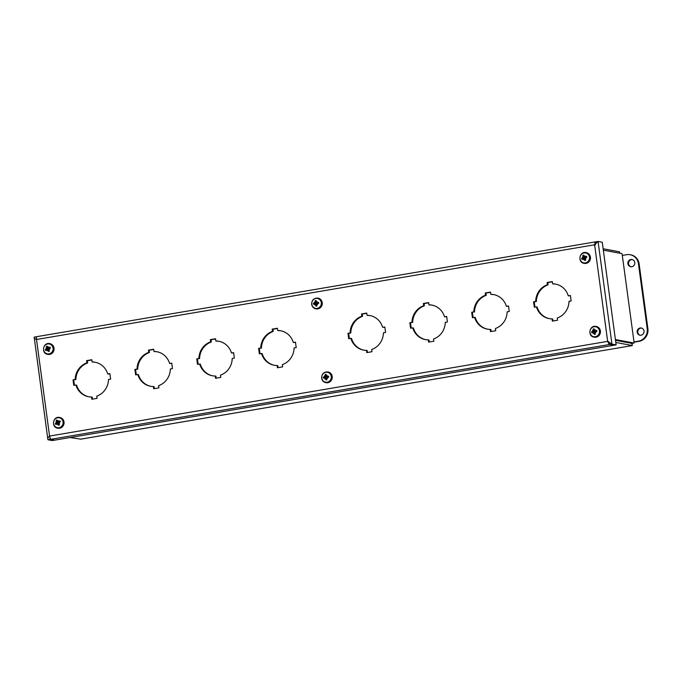 <?xml version="1.0" encoding="UTF-8"?>
<svg xmlns="http://www.w3.org/2000/svg" width="682" height="682" viewBox="0 0 682 682"><rect width="100%" height="100%" fill="white"/><g stroke="black" fill="none" stroke-linecap="round" stroke-linejoin="round"><path stroke-width="1.02" d="M609.179 342.381L608.353 341.494L609.913 344.436L611.942 344.095L607.671 341.367L609.12 344.359L613.638 345.135M609.913 344.436L614.098 345.22L616.136 344.879L611.942 344.095L598.063 241.445L594.61 244.787L36.513 339.491L36.478 336.755M608.634 341.938L607.671 341.367L594.61 244.787L595.267 241.94L595.292 244.915M49.922 438.262L50.093 439.43L54.287 440.214L52.25 440.555L48.055 439.779L47.817 439.097L34.177 337.121C33.895 337.999 34.68 338.784 36.513 339.491L49.573 436.071L607.671 341.367M36.291 337.59L36.436 336.823M609.256 342.952L609.469 344.512L50.528 439.353L49.573 436.071C48.013 437.392 47.501 438.628 48.055 439.779L50.093 439.43L49.939 438.321M613.664 345.297L54.722 440.137L50.528 439.353M595.591 243.934L596.034 241.786L598.063 241.445L602.257 242.221L616.136 344.879M595.787 243.295L595.267 241.94L596.025 241.948M36.299 337.411L36.214 336.78L34.177 337.121M75.173 379.524A17.553 16.632 100.6 0 1 86.912 362.858L86.605 360.625L91.831 359.738L92.138 361.972A17.553 16.632 100.6 0 1 95.045 362.244A17.553 16.632 100.6 0 1 107.747 373.992L109.887 373.634L110.62 379.115L108.489 379.473A17.553 16.632 100.6 0 1 96.759 396.14L97.057 398.373L91.831 399.26L91.533 397.026A17.553 16.632 100.6 0 1 88.617 396.753A17.553 16.632 100.6 0 1 75.915 385.006L73.784 385.364L73.042 379.883L75.173 379.524L73.724 380.01L74.432 385.253M75.915 385.006L76.597 385.125A17.553 16.632 -79.4 0 0 88.958 396.813M91.533 397.026L92.215 397.154L92.488 399.149M109.913 373.872L107.747 373.992M92.138 361.972L92.82 362.099A17.553 16.632 -79.4 0 1 95.386 362.304M91.865 359.977L87.296 360.752L87.594 362.986A17.553 16.632 -79.4 0 0 75.855 379.652M86.605 360.625L87.296 360.752M86.912 362.858L87.594 362.986M73.042 379.883L73.724 380.01M137.031 369.03A17.553 16.632 100.6 0 1 148.77 352.364L148.471 350.13L153.697 349.244L153.996 351.477A17.553 16.632 100.6 0 1 156.911 351.742A17.553 16.632 100.6 0 1 169.613 363.497L171.745 363.139L172.486 368.612L170.355 368.979A17.553 16.632 100.6 0 1 158.616 385.645L158.915 387.879L153.697 388.766L153.39 386.532A17.553 16.632 100.6 0 1 150.475 386.259A17.553 16.632 100.6 0 1 137.773 374.503L135.641 374.87L134.9 369.388L137.721 369.158L135.582 369.516L136.298 374.759M137.773 374.503L138.455 374.631A17.553 16.632 -79.4 0 0 150.816 386.319M153.39 386.532L154.072 386.651L154.345 388.655M171.779 363.378L169.613 363.497M153.996 351.477L154.678 351.605A17.553 16.632 -79.4 0 1 157.252 351.81M153.723 349.474L149.153 350.25L149.452 352.492A17.553 16.632 -79.4 0 0 137.721 369.158M148.471 350.13L149.153 350.25M148.77 352.364L149.452 352.492M134.9 369.388L135.582 369.516M198.897 358.527A17.553 16.632 100.6 0 1 210.636 341.87L210.329 339.627L215.555 338.741L215.853 340.983A17.553 16.632 100.6 0 1 218.769 341.247A17.553 16.632 100.6 0 1 231.471 353.003L233.602 352.637L234.344 358.118L232.212 358.485A17.553 16.632 100.6 0 1 220.474 375.143L220.78 377.385L215.555 378.271L215.248 376.029A17.553 16.632 100.6 0 1 212.341 375.765A17.553 16.632 100.6 0 1 199.638 364.009L197.507 364.367L196.766 358.894L198.897 358.527L197.448 359.022L198.155 364.256M199.638 364.009L200.32 364.137A17.553 16.632 -79.4 0 0 212.682 375.825M215.248 376.029L215.93 376.157L216.203 378.16M233.636 352.875L231.471 353.003M215.853 340.983L216.535 341.111A17.553 16.632 -79.4 0 1 219.11 341.315M215.589 338.98L211.011 339.755L211.318 341.997A17.553 16.632 -79.4 0 0 199.579 358.655M210.329 339.627L211.011 339.755M210.636 341.87L211.318 341.997M196.766 358.894L197.448 359.022M260.754 348.033A17.553 16.632 100.6 0 1 272.493 331.367L272.186 329.133L277.412 328.247L277.719 330.48A17.553 16.632 100.6 0 1 280.626 330.753A17.553 16.632 100.6 0 1 293.328 342.509L295.459 342.142L296.201 347.624L294.07 347.982A17.553 16.632 100.6 0 1 282.331 364.648L282.638 366.882L277.412 367.769L277.114 365.535A17.553 16.632 100.6 0 1 274.198 365.271A17.553 16.632 100.6 0 1 261.496 353.515L259.365 353.873L258.623 348.4L260.754 348.033L259.305 348.519L260.012 353.762M261.496 353.515L262.178 353.643A17.553 16.632 -79.4 0 0 274.539 365.33M277.114 365.535L277.796 365.663L278.06 367.658M295.494 342.381L293.328 342.509M277.719 330.48L278.401 330.608A17.553 16.632 -79.4 0 1 280.967 330.821M277.446 328.485L272.868 329.261L273.175 331.495A17.553 16.632 -79.4 0 0 261.436 348.161M272.186 329.133L272.868 329.261M272.493 331.367L273.175 331.495M258.623 348.4L259.305 348.519M350.105 332.876A17.553 16.632 100.6 0 1 361.844 316.209L361.545 313.976L366.763 313.089L367.069 315.323A17.553 16.632 100.6 0 1 369.985 315.587A17.553 16.632 100.6 0 1 382.687 327.343L384.818 326.985L385.56 332.458L383.42 332.825A17.553 16.632 100.6 0 1 371.69 349.491L371.988 351.724L366.763 352.611L366.464 350.369A17.553 16.632 100.6 0 1 363.549 350.105A17.553 16.632 100.6 0 1 350.846 338.349L348.715 338.715L347.973 333.234L350.787 332.995L348.655 333.362L349.363 338.604M350.846 338.349L351.528 338.477A17.553 16.632 -79.4 0 0 363.89 350.164M366.464 350.369L367.146 350.497L367.419 352.5M384.853 327.224L382.687 327.343M367.069 315.323L367.751 315.451A17.553 16.632 -79.4 0 1 370.326 315.655M366.797 313.319L362.227 314.095L362.526 316.337A17.553 16.632 -79.4 0 0 350.787 332.995M361.545 313.976L362.227 314.095M361.844 316.209L362.526 316.337M347.973 333.234L348.655 333.362M411.971 322.373A17.553 16.632 100.6 0 1 423.701 305.715L423.403 303.473L428.628 302.586L428.927 304.828A17.553 16.632 100.6 0 1 431.842 305.093A17.553 16.632 100.6 0 1 444.545 316.849L446.676 316.482L447.418 321.964L445.286 322.33A17.553 16.632 100.6 0 1 433.547 338.988L433.846 341.23L428.628 342.117L428.322 339.875A17.553 16.632 100.6 0 1 425.406 339.61A17.553 16.632 100.6 0 1 412.712 327.854L410.573 328.213L409.839 322.739L411.971 322.373L410.521 322.867L411.229 328.102M412.712 327.854L413.394 327.982A17.553 16.632 -79.4 0 0 425.756 339.67M428.322 339.875L429.004 340.003L429.276 342.006M446.71 316.721L444.545 316.849M428.927 304.828L429.609 304.956A17.553 16.632 -79.4 0 1 432.183 305.161M428.654 302.825L424.085 303.601L424.383 305.843A17.553 16.632 -79.4 0 0 412.653 322.501M423.403 303.473L424.085 303.601M423.701 305.715L424.383 305.843M409.839 322.739L410.521 322.867M473.828 311.879A17.553 16.632 100.6 0 1 485.567 295.212L485.26 292.979L490.486 292.092L490.784 294.326A17.553 16.632 100.6 0 1 493.7 294.598A17.553 16.632 100.6 0 1 506.402 306.354L508.533 305.988L509.275 311.469L507.144 311.827A17.553 16.632 100.6 0 1 495.405 328.494L495.712 330.727L490.486 331.614L490.188 329.38A17.553 16.632 100.6 0 1 487.272 329.116A17.553 16.632 100.6 0 1 474.57 317.36L472.438 317.718L471.697 312.237L473.828 311.879L472.379 312.365L473.086 317.607M474.57 317.36L475.252 317.488A17.553 16.632 -79.4 0 0 487.613 329.176M490.188 329.38L490.869 329.508L491.134 331.503M508.567 306.227L506.402 306.354M490.784 294.326L491.475 294.454A17.553 16.632 -79.4 0 1 494.041 294.667M490.52 292.331L485.942 293.107L486.249 295.34A17.553 16.632 -79.4 0 0 474.51 312.006M485.26 292.979L485.942 293.107M485.567 295.212L486.249 295.34M471.697 312.237L472.379 312.365M535.685 301.384A17.553 16.632 100.6 0 1 547.424 284.718L547.126 282.484L552.343 281.598L552.65 283.831A17.553 16.632 100.6 0 1 555.566 284.096A17.553 16.632 100.6 0 1 568.259 295.852L570.399 295.494L571.141 300.975L569.001 301.333A17.553 16.632 100.6 0 1 557.271 318L557.569 320.233L552.343 321.12L552.045 318.886A17.553 16.632 100.6 0 1 549.129 318.613A17.553 16.632 100.6 0 1 536.427 306.857L534.296 307.224L533.554 301.742L536.367 301.512L534.236 301.87L534.944 307.113M536.427 306.857L537.109 306.985A17.553 16.632 -79.4 0 0 549.47 318.673M552.045 318.886L552.727 319.014L553 321.009M570.425 295.732L568.259 295.852M552.65 283.831L553.332 283.959A17.553 16.632 -79.4 0 1 555.898 284.164M552.377 281.837L547.808 282.612L548.106 284.846A17.553 16.632 -79.4 0 0 536.367 301.512M547.126 282.484L547.808 282.612M547.424 284.718L548.106 284.846M533.554 301.742L534.236 301.87M594.747 330.642L596.196 331.273L596.622 330.386A7.084 1.85 159.5 0 0 595.258 330.881L594.747 330.642A7.025 0.989 115.4 0 1 595.181 329.781A7.025 3.18 -52.5 0 0 594.559 330.531L594.124 330.199A7.084 1.577 -96.7 0 1 594.09 328.852A2.788 2.643 -79.4 0 0 593.093 329.142A7.084 2.464 64.2 0 0 593.434 330.403L592.76 331.605A7.084 1.236 176.1 0 0 591.584 331.836L593.664 332.006A1.381 1.304 100.6 0 0 593.724 332.236M595.488 330.975L596.196 331.273A1.381 1.304 100.6 0 1 596.256 331.512M594.491 330.463L593.093 329.142M594.892 333.114L594.065 333.012A7.084 2.745 82.3 0 0 594.372 334.41L595.147 333.148M594.372 334.41A2.788 2.643 -79.4 0 0 595.369 334.12A7.084 1.296 -113.9 0 1 594.755 332.816L595.429 331.614L596.878 331.435A2.788 2.643 -79.4 0 0 596.622 330.386M599.359 330.386A5.047 4.783 100.6 0 1 593.417 336.601A5.047 4.783 100.6 0 1 591.371 328.187A5.047 4.783 100.6 0 1 599.359 330.386M595.096 332.083L595.88 332.663A7.025 1.731 -158.4 0 1 594.985 332.287M593.604 332.68A7.025 0.87 124.6 0 0 593.127 333.455A7.025 3.299 -62.7 0 1 593.417 332.569L594.602 332.586M592.931 332.33L593.417 332.569L592.931 332.33A7.084 0.673 -23.3 0 0 591.84 332.884A2.788 2.643 -79.4 0 1 591.584 331.836M593.067 331.128A7.025 2.063 -149.4 0 1 592.428 330.574A7.025 0.58 27.9 0 1 593.178 330.923M594.781 330.565L594.124 330.199M596.153 326.439A5.456 5.166 100.6 0 1 600.296 330.386A5.456 5.166 100.6 0 1 594.15 337.164M592.428 330.574L594.278 331.324L593.664 332.006M595.88 332.663L595.224 332.253M594.516 330.48L594.278 331.324M594.585 332.586L595.156 333.131L593.681 332.714M48.908 350.258L47.45 349.96A7.025 1.006 112.9 0 0 47.126 350.829A7.025 3.367 -75.9 0 1 47.237 349.892L47.97 350.19A7.084 2.566 69.7 0 0 48.533 351.511L49.036 350.267M48.175 347.726L49.701 348.221L49.965 347.104A7.084 2.208 147.6 0 0 48.72 347.854L48.175 347.726A7.025 1.057 103.7 0 1 48.431 346.806A7.025 3.316 -65.5 0 0 47.962 347.658L47.476 347.428A7.084 1.398 -108.6 0 1 47.177 346.158A2.788 2.643 -79.4 0 0 46.248 346.652A7.084 2.165 52 0 0 46.836 347.777L46.402 349.09A7.084 1.671 164.6 0 0 45.293 349.602L47.356 349.474A1.381 1.304 100.6 0 0 47.433 349.644M48.797 349.056A7.025 0.673 25.5 0 1 49.684 349.465L48.797 349.056L49.036 348.528A7.084 0.503 -18.2 0 1 50.417 348.067A2.788 2.643 -79.4 0 0 49.965 347.104M48.132 347.692L49.701 348.221A1.381 1.304 100.6 0 1 49.743 348.289M46.836 347.777L47.868 347.794L46.248 346.652M45.293 349.602A2.788 2.643 -79.4 0 0 45.754 350.565A7.084 1.032 -34.8 0 1 46.717 349.764L47.237 349.892L46.717 349.764M50.442 353.404A5.047 4.783 100.6 0 1 43.563 348.681A5.047 4.783 100.6 0 1 51.014 344.691A5.047 4.783 100.6 0 1 50.442 353.404M46.615 348.562A7.025 1.637 -160.9 0 1 45.873 348.17A7.025 1.032 16.8 0 1 46.691 348.34M48.183 347.675L47.476 347.428M49.684 349.465A7.025 1.279 -169.7 0 1 48.729 349.278L49.01 349.218M48.533 351.511A2.788 2.643 -79.4 0 0 49.462 351.017A7.084 0.997 -125.5 0 1 48.61 349.84L48.729 349.278M49.777 343.643A5.456 5.166 100.6 0 1 51.176 353.873A5.456 5.166 100.6 0 1 47.783 354.367M45.873 348.17L47.834 348.698L47.356 349.474M47.476 349.721L49.044 350.25L47.476 349.721M47.902 347.811L47.834 348.698M58.106 421.519L59.649 421.988L59.871 420.828A7.084 2.268 145.1 0 0 58.661 421.629L58.106 421.519A7.025 1.066 101.3 0 1 58.328 420.598A7.025 3.342 -68.2 0 0 57.902 421.459L57.399 421.263A7.084 1.355 -111.1 0 1 57.049 420.001A2.788 2.643 -79.4 0 0 56.137 420.547A7.084 2.089 49.6 0 0 56.768 421.629L56.393 422.968A7.084 1.756 162.2 0 0 55.31 423.531L57.365 423.343A1.381 1.304 100.6 0 0 57.433 423.496M59.649 421.988L58.891 421.911L59.649 421.988A1.381 1.304 100.6 0 1 59.675 422.03M56.768 421.629L57.808 421.647L56.137 420.547M58.976 424.059L58.004 423.991A7.084 2.523 67.1 0 0 58.618 425.295L59.07 424.068M58.618 425.295A2.788 2.643 -79.4 0 0 59.53 424.758A7.084 0.921 -127.9 0 1 58.635 423.616L59.002 422.277A7.084 0.58 -20.6 0 1 60.366 421.774A2.788 2.643 -79.4 0 0 59.871 420.828M62.531 420.248A5.047 4.783 100.6 0 1 58.2 427.776A5.047 4.783 100.6 0 1 54.236 420.189A5.047 4.783 100.6 0 1 62.531 420.248M58.788 422.823A7.025 0.767 23.2 0 1 59.684 423.198A7.025 1.185 -172 0 1 58.729 423.045M57.476 423.786A7.025 1.032 110.5 0 0 57.186 424.673A7.025 3.376 -78.6 0 1 57.262 423.718L57.467 423.803M56.742 423.624L57.262 423.718L56.742 423.624A7.084 1.1 -37.2 0 0 55.805 424.477A2.788 2.643 -79.4 0 1 55.31 423.531M56.589 422.422A7.025 1.543 -163.2 0 1 55.83 422.073A7.025 1.125 14.5 0 1 56.649 422.201M58.123 421.476L57.399 421.263M59.76 417.461A5.456 5.166 100.6 0 1 63.059 425.986A5.456 5.166 100.6 0 1 57.757 428.185M55.83 422.073L57.8 422.559L57.365 423.343M59.684 423.198L59.01 422.985M58.891 421.911L58.055 421.527M57.834 421.664L57.8 422.559M58.396 423.692L57.484 423.582M584.627 256.739L586.136 257.259L586.443 256.21A7.084 2.114 150.8 0 0 585.165 256.892L584.627 256.739A7.025 1.049 106.9 0 1 584.926 255.827A7.025 3.291 -62 0 0 584.423 256.654L583.945 256.398A7.084 1.458 -105.4 0 1 583.715 255.102A2.788 2.643 -79.4 0 0 582.76 255.545A7.084 2.251 55.3 0 0 583.281 256.705L582.786 258.001A7.084 1.56 167.8 0 0 581.652 258.427L583.732 258.384A1.381 1.304 100.6 0 0 583.801 258.572M584.329 256.739L582.76 255.545M585.19 259.262L583.783 258.93A7.025 0.98 116.1 0 0 583.417 259.774A7.025 3.359 -72.3 0 1 583.579 258.845L584.286 259.186A7.084 2.626 73.1 0 0 584.781 260.533L585.361 259.279M584.781 260.533A2.788 2.643 -79.4 0 0 585.736 260.089A7.084 1.083 -122.4 0 1 584.943 258.879L585.446 257.583L586.844 257.208A2.788 2.643 -79.4 0 0 586.443 256.21M589.146 255.861A5.047 4.783 100.6 0 1 584.142 262.92A5.047 4.783 100.6 0 1 580.919 254.949A5.047 4.783 100.6 0 1 589.146 255.861M585.173 258.103A7.025 0.554 28.5 0 1 586.034 258.563A7.025 1.398 -166.7 0 1 585.096 258.316M583.067 258.691L583.579 258.845L583.067 258.691A7.084 0.946 -31.7 0 0 582.061 259.424A2.788 2.643 -79.4 0 1 581.652 258.427M583.025 257.481A7.025 1.756 -157.8 0 1 582.309 257.046A7.025 0.912 19.8 0 1 583.11 257.259M584.644 256.679L583.945 256.398M586.17 252.63A5.456 5.166 100.6 0 1 589.316 261.368A5.456 5.166 100.6 0 1 584.176 263.354M582.309 257.046L584.244 257.634L583.732 258.384M586.034 258.563L585.386 258.265M586.136 257.276L584.593 256.645M584.355 256.756L584.244 257.634M584.73 258.836L583.835 258.631M324.93 376.524A7.025 2.276 -143.3 0 1 324.351 375.893L325.152 376.43L324.572 376.958A7.084 1.006 -178 0 0 323.387 377.044L325.425 377.359A1.381 1.304 100.6 0 0 325.493 377.623L326.823 378.655M326.507 378.629L325.723 378.519A7.084 2.805 89 0 0 325.885 379.925L326.806 378.672M325.885 379.925A2.788 2.643 -79.4 0 0 326.908 379.755A7.084 1.415 -107.7 0 1 326.431 378.399L327.224 377.274L328.681 377.24A2.788 2.643 -79.4 0 0 328.536 376.166A7.084 1.637 165.5 0 0 327.121 376.524L326.644 376.234A7.025 0.912 121.6 0 1 327.164 375.415A7.025 3.069 -45.8 0 0 326.465 376.097L326.073 375.714A7.084 1.637 -90.4 0 1 326.184 374.358A2.788 2.643 -79.4 0 0 325.152 374.529A7.084 2.583 70.7 0 0 325.365 375.833L325.058 376.336L326.141 376.754L325.459 377.359L324.572 376.958M326.269 376.063L328.042 376.924L328.536 376.166M327.369 376.541L328.042 376.924A1.381 1.304 100.6 0 1 328.076 377.189L328.417 377.24A2.481 2.353 100.6 0 0 328.289 376.276M326.431 375.927L325.152 374.529M321.776 378.033A5.047 4.783 100.6 0 1 328.306 372.525A5.047 4.783 100.6 0 1 329.474 381.136A5.047 4.783 100.6 0 1 321.776 378.033M324.351 375.893L325.058 376.336M326.695 376.14L326.073 375.714M326.712 377.896A7.025 1.952 -152.4 0 0 327.565 378.365L326.84 377.709L328.076 377.189M325.996 378.067L325.314 378.135A7.025 0.759 130.7 0 0 324.751 378.842A7.025 3.222 -55.9 0 1 325.126 377.998L325.357 378.126M324.675 377.7L325.126 377.998L324.675 377.7A7.084 0.469 -17.4 0 0 323.532 378.118A2.788 2.643 -79.4 0 1 323.387 377.044M327.957 371.954A5.456 5.166 100.6 0 1 332.16 378.28A5.456 5.166 100.6 0 1 325.953 382.679M327.565 378.365L326.831 377.879M326.456 375.944L326.141 376.754M325.382 378.143L326.311 378.041L325.382 378.143M325.493 377.632L326.311 378.041M314.948 302.706A7.025 2.276 -143.3 0 1 314.368 302.075L315.169 302.612L314.59 303.149A7.084 1.006 -178 0 0 313.405 303.226L315.476 303.55A1.381 1.304 100.6 0 0 315.51 303.805M316.533 304.811L315.74 304.701A7.084 2.805 89 0 0 315.902 306.107L316.823 304.854L315.399 304.334L316.329 304.232L315.51 303.814L316.329 304.232M315.902 306.107A2.788 2.643 -79.4 0 0 316.934 305.937A7.084 1.415 -107.7 0 1 316.457 304.581L317.241 303.456L318.699 303.43A2.788 2.643 -79.4 0 0 318.554 302.348A7.084 1.637 165.5 0 0 317.147 302.714L316.661 302.416A7.025 0.912 121.6 0 1 317.181 301.597A7.025 3.069 -45.8 0 0 316.482 302.279L316.09 301.904A7.084 1.637 -90.4 0 1 316.201 300.54A2.788 2.643 -79.4 0 0 315.178 300.719A7.084 2.583 70.7 0 0 315.382 302.024L315.075 302.518L316.158 302.936L315.476 303.55M316.286 302.245L318.059 303.106L318.554 302.348M317.394 302.723L318.059 303.106A1.381 1.304 100.6 0 1 318.093 303.379L318.443 303.43A2.481 2.353 100.6 0 0 318.306 302.458M316.457 302.109L315.178 300.719M311.793 304.223A5.047 4.783 100.6 0 1 318.323 298.707A5.047 4.783 100.6 0 1 319.491 307.318A5.047 4.783 100.6 0 1 311.793 304.223M314.368 302.075L315.075 302.518M316.721 302.331L316.09 301.904M316.729 304.078A7.025 1.952 -152.4 0 0 317.582 304.547L316.866 303.891L318.093 303.379M316.013 304.257L315.331 304.317A7.025 0.759 130.7 0 0 314.769 305.025A7.025 3.222 -55.9 0 1 315.144 304.181L315.374 304.308M314.692 303.891L315.144 304.181L314.692 303.891A7.084 0.469 -17.4 0 0 313.558 304.3A2.788 2.643 -79.4 0 1 313.405 303.226M317.974 298.136A5.456 5.166 100.6 0 1 322.177 304.47A5.456 5.166 100.6 0 1 315.979 308.861M317.582 304.547L316.857 304.061M316.474 302.126L316.158 302.936M619.819 253.227L619.623 251.82L603.144 248.751M631.421 345.714L80.868 439.157L70.118 437.529M631.498 345.723L632.299 345.535L632.009 343.396L615.522 340.327L632.026 343.378L634.055 343.029A2.046 0.622 -99.6 0 1 634.055 342.262L622.18 254.437A2.046 0.622 -99.6 0 1 621.967 253.627L603.331 250.158M615.812 342.458L632.299 345.535M631.353 343.549L631.046 342.782M634.055 343.029L615.42 339.559M641.071 335.203A3.657 3.461 100.6 0 1 637.116 331.58A3.657 3.461 100.6 0 1 641.259 328.008A3.657 3.461 100.6 0 1 641.071 335.203M641.591 328.085A3.657 3.461 -79.4 0 0 640.262 335.246M631.813 266.713A3.657 3.461 100.6 0 1 627.858 263.082A3.657 3.461 100.6 0 1 632.001 259.51A3.657 3.461 100.6 0 1 631.813 266.713M632.333 259.595A3.657 3.461 -79.4 0 0 631.003 266.747M634.072 342.168L639.051 341.324A10.972 10.392 -79.4 0 0 647.9 328.758L639.128 263.883A10.972 10.392 -79.4 0 0 630.824 254.846L630.142 254.718A10.972 10.392 100.6 0 1 638.446 263.755L647.218 328.63A10.972 10.392 100.6 0 1 638.369 341.196L634.124 341.912M622.453 255.409L626.673 254.693A10.972 10.392 100.6 0 1 630.142 254.718M608.353 341.494L609.12 344.359M596.392 330.523A2.481 2.353 100.6 0 1 596.622 331.469M593.246 329.432A2.481 2.353 100.6 0 1 594.09 329.176M592.129 332.731A2.481 2.353 100.6 0 1 591.916 331.81M595.25 333.873A2.481 2.353 100.6 0 1 594.38 334.112M600.049 330.335A5.456 5.166 -79.4 0 0 596.025 326.414C589.427 324.871 587.313 336.209 594.031 337.147A5.456 5.166 -79.4 0 0 600.049 330.335M593.434 330.403L594.235 330.446M592.76 331.605L593.63 331.998M49.3 350.795A2.481 2.353 100.6 0 1 48.49 351.221M49.76 347.291A2.481 2.353 100.6 0 1 50.17 348.152M46.461 346.908A2.481 2.353 100.6 0 1 47.246 346.473M46.001 350.352A2.481 2.353 100.6 0 1 45.617 349.516M50.928 353.83A5.456 5.166 -79.4 0 0 49.658 343.617C43.051 342.074 40.937 353.412 47.655 354.35A5.456 5.166 -79.4 0 0 50.928 353.83M46.402 349.09L47.331 349.474M59.675 421.033A2.481 2.353 100.6 0 1 60.118 421.86M56.359 420.785A2.481 2.353 100.6 0 1 57.135 420.317M56.043 424.247A2.481 2.353 100.6 0 1 55.626 423.428M59.36 424.545A2.481 2.353 100.6 0 1 58.567 425.005M63.187 420.103A5.456 5.166 -79.4 0 0 59.632 417.435C53.034 415.884 50.92 427.23 57.638 428.16A5.456 5.166 -79.4 0 0 63.187 420.103M56.393 422.968L57.331 423.352M586.23 256.389A2.481 2.353 100.6 0 1 586.588 257.267M582.957 255.801A2.481 2.353 100.6 0 1 583.766 255.418M582.317 259.228A2.481 2.353 100.6 0 1 581.976 258.367M585.582 259.868A2.481 2.353 100.6 0 1 584.755 260.243M589.819 255.75A5.456 5.166 -79.4 0 0 586.051 252.604C579.444 251.053 577.33 262.4 584.048 263.329A5.456 5.166 -79.4 0 0 589.819 255.75M583.281 256.705L584.312 256.739M582.786 258.001L583.698 258.384M323.839 377.998A2.481 2.353 100.6 0 1 323.72 377.052M326.814 379.482A2.481 2.353 100.6 0 1 325.936 379.627M325.288 374.827A2.481 2.353 100.6 0 1 326.149 374.674M321.708 378.16A5.456 5.166 -79.4 0 0 331.912 378.237A5.456 5.166 -79.4 0 0 327.829 371.929C323.754 371.852 321.691 373.915 321.631 378.126C322.083 380.565 323.481 382.073 325.834 382.653L326.081 382.704M325.365 375.833L326.107 375.901M313.865 304.189A2.481 2.353 100.6 0 1 313.737 303.234M316.832 305.664A2.481 2.353 100.6 0 1 315.954 305.809M315.306 301.009A2.481 2.353 100.6 0 1 316.167 300.856M311.725 304.343A5.456 5.166 -79.4 0 0 321.93 304.419A5.456 5.166 -79.4 0 0 317.855 298.111C313.771 298.034 311.708 300.097 311.648 304.308C312.1 306.755 313.507 308.264 315.851 308.835L316.098 308.886M315.382 302.024L316.124 302.083M314.59 303.149L315.442 303.541M80.519 439.199L631.643 345.68M634.055 342.262L622.18 254.437M647.9 328.758L647.218 328.63M638.369 341.196L639.051 341.324M638.446 263.755L639.128 263.883M595.454 241.863L36.572 336.695M594.934 330.872L595.787 331.299M594.312 330.497L594.781 330.727M593.042 332.296L593.937 332.219M46.896 349.695L47.808 349.61M48.337 347.88L49.189 348.306M47.655 347.65L48.499 348.076M47.569 349.926L48.524 349.84M58.26 421.664L59.121 422.09M57.569 421.467L58.413 421.885M57.612 423.744L58.567 423.658M56.93 423.539L57.842 423.454M584.789 256.918L585.65 257.336M584.124 256.645L584.977 257.063M583.886 258.904L584.832 258.81M583.221 258.631L584.133 258.546M324.751 377.692L325.621 377.606M327.198 377.274L328.051 377.197M326.84 376.507L327.684 376.916M314.769 303.874L315.647 303.788M317.215 303.456L318.076 303.379M316.866 302.689L317.701 303.106"/></g></svg>
